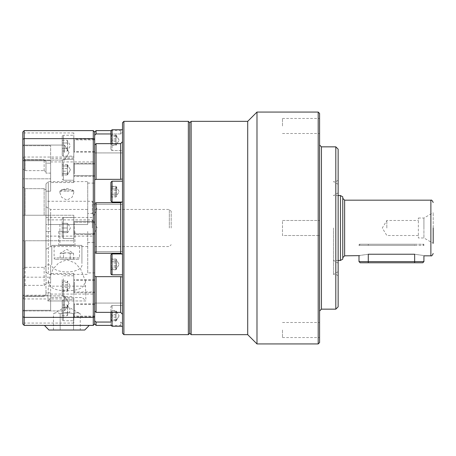 <?xml version="1.0" encoding="UTF-8"?>
<svg xmlns="http://www.w3.org/2000/svg" width="456" height="456" viewBox="0 0 456 456"><rect width="100%" height="100%" fill="white"/><g stroke="black" fill="none" stroke-linecap="round" stroke-linejoin="round"><path stroke-width="0.34" stroke-dasharray="2.28 1.71" d="M62.215 228L62.215 218.726L62.215 237.274L62.215 223.36L62.215 228L67.317 228L67.317 223.36L67.733 223.36L67.317 223.36L67.317 232.64L67.317 223.36L67.733 223.36L62.215 223.36L62.215 232.64L62.215 218.726L62.215 232.64L62.215 228L67.317 228L62.215 228L62.215 223.36L67.317 223.36L67.317 232.64L67.733 232.64L67.317 232.64L67.317 228L62.215 228L62.215 237.274L62.215 228M63.378 238.437L73.809 238.437L73.809 217.563L73.809 238.437L73.809 217.563L73.809 238.437L63.378 238.437L63.378 217.563L73.809 217.563L63.378 217.563L63.378 238.437L63.378 217.563L63.378 238.437L62.215 237.274L63.378 238.437M70.412 228L67.733 232.64L62.215 232.64L67.733 232.64L70.412 228L67.733 223.36L70.412 228M62.215 136.412L62.215 154.96L62.215 136.412A1.157 1.157 0 0 1 63.378 135.255L63.378 156.123L63.378 135.255L73.809 135.255L73.809 145.686L73.809 135.255M62.215 154.96A1.157 1.157 0 0 0 63.378 156.123L73.809 156.123L73.809 145.686L73.809 158.443L73.809 132.935L73.809 156.123M67.317 143.013L67.733 145.686L67.317 140.334L67.317 143.013L62.215 143.013L62.215 148.365L62.215 140.334L62.215 143.013L67.317 143.013M62.215 319.588L62.215 301.04L62.215 319.588A1.157 1.157 0 0 0 63.378 320.745L63.378 299.877L63.378 320.745L73.809 320.745L73.809 310.314L73.809 320.745M62.215 301.04A1.157 1.157 0 0 1 63.378 299.877L73.809 299.877L73.809 310.314L73.809 297.557L73.809 323.065L73.809 299.877M67.317 312.987L67.733 310.314L67.317 315.666L67.317 312.987L62.215 312.987L62.215 307.635L62.215 315.666L62.215 312.987L67.317 312.987M51.34 297.557L82.365 297.557L51.34 297.557L47.84 300.949L66.855 300.949L47.84 300.949L48.307 286.151L85.403 286.151L83.573 286.151L85.403 281.038L80.569 268.897L75.04 262.981L66.872 259.726L58.681 262.969L53.13 268.909L48.307 281.038L50.131 286.151C53.341 289.298 58.915 290.825 66.855 290.746C74.784 290.831 80.359 289.298 83.573 286.151M85.403 281.038L85.865 300.949L66.855 300.949L85.865 300.949L82.365 297.557M84.77 330.019L48.934 330.019M44.443 325.385L89.268 325.385L44.443 325.385M60.163 313.791C57.929 312.394 55.7 312.394 53.466 313.791C55.7 312.394 57.929 312.394 60.163 313.791C64.621 312.394 69.084 312.394 73.547 313.791C69.084 312.394 64.621 312.394 60.163 313.791L60.163 330.019L53.466 330.019L60.163 330.019L60.163 313.791M53.466 330.019L53.466 313.791L66.855 306.062L80.239 313.791C78.01 312.394 75.781 312.394 73.547 313.791C75.781 312.394 78.01 312.394 80.239 313.791L80.239 330.019L60.163 330.019L80.239 330.019M45.988 215.249L50.622 215.249L45.988 215.249L45.988 191.167L50.622 191.167L45.988 191.167L45.988 215.249L25.12 215.249L45.988 215.249L45.988 189.998L44.129 188.664L25.12 188.664L22.8 187L22.8 215.249L50.622 215.249L50.622 240.751L50.622 215.249L73.809 215.249L73.809 240.751L45.988 240.751L45.988 294.49L45.988 292.837L50.622 292.837L50.622 310.314L50.622 292.837L50.622 294.08L50.622 292.837L45.988 292.837L45.988 294.49L44.129 296.383L25.12 296.383L44.129 296.383L45.988 294.49L45.988 284.037L44.129 285.37L25.12 285.37L22.8 287.035L22.8 298.737L25.12 296.383L22.8 298.737L22.8 323.065L22.8 240.751L50.622 240.751L50.622 209.452L50.622 224.523L45.988 224.523L45.988 206.773L45.988 272.055L45.988 183.945L45.988 224.523L48.307 224.523L48.307 181.625L48.307 274.375L48.307 231.477L45.988 231.477L50.622 231.477L50.622 246.548L50.622 228L50.622 240.751L73.809 240.751L73.809 215.249L22.8 215.249L22.8 240.751L22.8 215.249L25.12 215.249L25.12 188.664L25.12 215.249L22.8 215.249L22.8 157.046L22.8 187L25.12 188.664L44.129 188.664L45.988 189.998L45.988 215.249M50.622 173.132L50.622 191.167L50.622 173.132L45.988 173.132L50.622 173.132L50.622 160.78L50.622 173.132M45.988 173.132L45.988 163.162L50.622 163.162L45.988 163.162L45.988 173.132L45.988 171.963L44.129 170.63L45.988 171.963L45.988 173.132M50.622 163.162L50.622 145.686L50.622 163.162M87.723 272.899L87.723 231.477L87.723 272.899L94.677 272.899L94.677 161.92L94.677 228L94.677 209.452L94.677 213.522L87.723 213.522L87.723 209.452L87.723 224.523L50.622 224.523M50.131 286.151L48.307 286.151L48.307 281.038M73.809 160.78L73.809 182.548L73.809 160.78M22.8 287.035L22.8 295.22L50.622 295.22L50.622 264.833L50.622 282.868L45.988 282.868L45.988 284.037M73.809 295.22L73.809 273.452L73.809 295.22M64.535 295.904L64.535 310.935L22.8 310.935L22.8 295.904L22.8 310.935L22.8 303.417L22.8 310.935L64.535 310.935L64.535 295.904L22.8 295.904L64.535 295.904L64.535 310.935L64.535 295.904L69.05 303.417L64.535 310.935L69.05 303.417L64.535 295.904M64.535 152.583L64.535 145.065L22.8 145.065L22.8 160.096L22.8 145.065L22.8 152.583L22.8 145.065L64.535 145.065L64.535 152.583M69.05 152.583L64.535 160.096L22.8 160.096L64.535 160.096L69.05 152.583L64.535 145.065L69.05 152.583M66.855 189.742L61.321 189.742L66.855 189.742M66.855 191.167L73.809 191.167L73.809 192.757L72.094 197.26L66.855 200.178L61.611 197.254L59.896 192.757L60.186 191.167L59.896 191.167L66.855 191.167M60.186 191.167L62.512 189.913L71.199 189.913L73.524 191.167M66.855 224.523L59.896 224.523L66.855 224.523M59.896 224.523L59.896 244.923L73.809 244.923L59.896 244.923A0.462 0.462 0 0 1 59.434 245.391L74.277 245.391L59.434 245.391M73.809 224.523L73.809 244.923A0.462 0.462 0 0 0 74.277 245.391M78.215 259.304L55.495 259.304L78.215 259.304A1.391 1.391 0 0 0 79.606 257.908L54.104 257.908L79.606 257.908L79.606 245.391L66.855 245.391L79.606 245.391M55.495 259.304A1.391 1.391 0 0 1 54.104 257.908L54.104 245.391L74.972 245.391L54.104 245.391M70.201 253.274L66.855 252.755L73.547 253.274L70.201 253.274L70.201 259.304L63.509 259.304L73.547 259.304L70.201 259.304L70.201 253.274M51.784 263.243L51.784 245.391L81.926 245.391L81.926 263.243C84.696 274.751 49.123 274.86 51.784 263.243L51.784 245.391L81.926 245.391L81.926 263.243M50.622 231.477L48.307 231.477M92.357 214.035L92.357 201.267L92.357 214.035M45.988 204.727L45.988 217.495L45.988 204.727M92.357 228L92.357 219.883L92.357 228M66.855 231.477L58.738 231.477L66.855 231.477M171.194 228L171.194 211.305L171.194 228M116.422 320.465L116.012 320.465L116.422 320.465L119.101 315.826L116.012 321.001L116.422 319.109L116.012 317.216L116.012 310.656L116.422 312.548L116.012 314.44L116.012 321.001L110.911 321.001L110.911 312.36M112.068 312.36L112.068 326.262L112.068 305.395L112.068 326.262L122.504 326.262L122.504 228L122.504 254.334L120.646 253.251L96.068 253.251L96.068 202.749L120.646 202.749L122.504 201.666L122.504 204.373L122.504 178.963L120.646 179.35L96.068 179.35L96.068 143.64L120.646 143.64L122.504 141.725L122.504 152.925L122.504 132.32L120.646 133.95L96.068 133.95L96.068 130.615M116.422 311.192L116.012 311.192L116.012 320.465L116.012 311.192L116.422 311.192L119.101 315.826L116.012 310.656L110.911 310.656L110.911 321.001L110.911 310.656M112.068 274.814L110.911 273.651L110.911 255.103L110.911 273.651L110.911 255.103L112.068 253.946L112.068 274.814L112.068 253.946L112.068 274.814L122.504 274.814L122.504 253.946L122.504 274.814M116.012 261.704L116.422 264.377L116.012 259.025L116.012 261.704L110.911 261.704L110.911 267.056L110.911 259.025L110.911 261.704L116.012 261.704M110.911 196.792L110.911 186.447L110.911 196.792L116.012 196.792L119.101 191.623L116.012 186.447L116.012 193.008L116.422 194.9L116.012 196.792L116.012 190.232L116.422 188.339L116.012 186.447L110.911 186.447M110.911 133.95L120.646 133.95L122.504 132.32L122.504 228L122.504 122.732M110.911 143.64L110.911 135.535L110.911 140.174L116.012 140.174L116.012 144.808L116.422 144.808L116.012 144.808L116.012 135.535L116.012 140.174L110.911 140.174L110.911 144.808L110.911 130.895L110.911 149.448L110.911 130.895L112.068 129.738L112.068 150.605L122.504 150.605L122.504 129.738L122.504 150.605L122.504 129.892L122.504 150.605L112.068 150.605L112.068 143.64M116.422 135.535L116.012 135.535L116.422 135.535L119.101 140.174L116.422 144.808M110.911 134.999L116.012 134.999L119.101 140.174L116.012 145.344L116.422 143.452L116.012 141.559L116.012 134.999L116.422 136.891L116.012 138.784L116.012 145.344L110.911 145.344L110.911 134.999L110.911 145.344M110.911 200.896L110.911 182.349L110.911 200.896A1.157 1.157 0 0 0 112.068 202.054L112.068 181.186L112.068 202.054L122.402 202.054M110.911 185.062L110.911 182.349A1.157 1.157 0 0 1 112.068 181.186L112.068 202.054M116.012 194.296L116.422 191.623L116.012 196.975L116.012 194.296L110.911 194.296L110.911 188.944L110.911 196.975L110.911 194.296L116.012 194.296M116.012 260.593L110.911 260.593L110.911 259.207L116.012 259.207L116.012 265.768L116.422 267.661L116.012 269.553L116.012 262.992L116.422 261.1L116.012 259.207L119.101 264.377L116.012 259.025L110.911 259.025M116.012 262.992L110.911 262.992L110.911 269.553L116.012 269.553L119.101 264.377L116.012 269.735L116.422 264.377L116.012 269.735L110.911 269.735L110.911 267.056L110.911 269.735M110.911 315.826L110.911 306.552L110.911 320.465L110.911 315.826L116.012 315.826L110.911 315.826L110.911 311.192L110.911 325.105L110.911 315.826M122.504 305.395L122.504 326.262L122.504 305.395L112.068 305.395L110.911 306.552L112.068 305.395L122.504 305.395M123.895 121.342L123.895 334.658M122.504 189.85L122.504 181.186L122.504 189.85M188.351 334.658L188.351 121.342M94.677 203.37L94.677 228L94.677 203.37L94.677 204.373L94.677 203.37L96.068 202.749M94.677 252.63L94.677 228L94.677 252.63L96.068 253.251M189.742 333.268L189.742 122.732M338.135 149.163L338.135 306.837M333.496 228L333.496 274.375L333.496 228M340.455 260.461L340.455 195.538M433.2 228L433.2 212.673L433.2 243.327L433.2 228L433.2 243.327L423.926 237.969L423.926 228L423.926 237.969L418.363 237.969L418.363 218.031L418.363 237.969M423.926 228L423.926 218.031L423.926 228M342.775 196.878L342.775 259.122M386.825 228L386.825 220.482L386.825 228M319.588 113.459L319.588 342.541M335.815 309.151L335.815 146.849M318.197 343.932L318.197 112.068M256.984 112.068L256.984 343.932M191.132 121.342L191.132 334.658M247.711 334.658L247.711 121.342M282.486 220.482L319.588 220.482L319.588 235.518L319.588 220.482L319.588 235.518L319.588 220.482L282.486 220.482L282.486 235.518L319.588 235.518L282.486 235.518L282.486 220.482M319.588 125.981L319.588 118.463L319.588 125.981M282.486 125.981L282.486 118.463L282.486 125.981M319.588 330.019L319.588 337.537L319.588 330.019M282.486 330.019L282.486 337.537L282.486 330.019M62.215 291.378L67.317 291.378L70.412 286.203L67.317 281.033L67.733 282.925L67.317 284.818L67.317 291.378L67.733 289.48L67.317 287.588L67.317 281.033L62.215 281.033L62.215 291.378L62.215 281.033M73.809 293.578L73.809 275.772L73.809 293.578M62.215 279.648L62.215 295.477L62.215 279.648M67.317 171.182L67.733 173.075L67.317 171.182L67.317 166.012L67.317 171.182L62.215 171.182L62.215 174.967L62.215 164.622L62.215 171.182L62.215 166.012L67.317 166.012L67.317 164.622L67.636 164.998L67.317 164.622L67.317 166.012L62.215 166.012L62.215 164.622L62.215 174.967L62.215 171.182L67.317 171.182M67.733 166.52L67.317 164.622L67.733 166.52L67.317 168.412L67.317 174.967L62.215 174.967L67.317 174.967L67.733 173.075L67.317 174.967L67.636 174.597L67.317 174.967L67.317 173.582L62.215 173.582L67.317 173.582L67.317 168.412L62.215 168.412L67.317 168.412L67.733 166.52M73.809 177.173L73.809 159.361L73.809 177.173M62.215 176.352L62.215 160.523L62.215 176.352M67.317 164.622L62.215 164.622L67.317 164.622M67.317 282.418L62.215 282.418M67.317 287.588L62.215 287.588M62.215 289.987L67.317 289.987M67.317 284.818L62.215 284.818M338.135 228L338.135 180.291L338.135 228M319.588 228L319.588 311.009L319.588 228M342.775 228L342.775 257.68L342.775 228M359.003 261.619L368.277 261.619L368.277 254.231C356.313 255.97 356.313 255.97 368.277 254.231L414.652 254.231C426.616 255.97 426.616 255.97 414.652 254.231L414.652 261.619L423.926 261.619M422.763 262.781L360.16 262.781M368.277 262.781L368.277 261.619L414.652 261.619L414.652 262.781M96.068 325.385L96.068 322.05L110.911 322.05M120.646 312.36L96.068 312.36L96.068 276.649L120.646 276.649L122.504 277.037L122.504 251.626L122.504 314.275L120.646 312.36L120.646 276.649M96.068 276.649L94.677 276.188L94.677 323.994L94.677 303.075L94.677 311.02L96.068 312.36M120.646 322.05L122.504 323.68L122.504 303.075L122.504 323.68L120.646 322.05L120.646 325.385L120.646 322.05M94.677 311.02L94.677 276.188M96.068 143.64L94.677 144.979L94.677 204.373L94.677 179.812L96.068 179.35M94.677 179.812L94.677 144.979M94.677 135.221L94.677 132.006L94.677 135.221M94.677 272.899L94.677 213.522M122.504 333.268L122.504 326.262M122.504 314.275L122.504 277.037M122.504 254.334L122.504 201.666M122.504 178.963L122.504 141.725M122.504 132.32L122.504 128.763L122.504 132.32M122.504 323.68L122.504 327.237L122.504 323.68M116.012 320.465L110.911 320.465L116.012 320.465M116.012 311.192L110.911 311.192L116.012 311.192M110.911 268.168L116.012 268.168M116.012 265.768L110.911 265.768L110.911 260.593M110.911 269.553L110.911 265.768M110.911 259.207L110.911 262.992M116.012 188.944L116.422 191.623L116.012 186.265L116.012 188.944L110.911 188.944L110.911 186.265L110.911 188.944L116.012 188.944M110.911 196.975L116.012 196.975L119.101 191.623L116.012 186.265L110.911 186.265M116.012 138.784L110.911 138.784M110.911 143.959L116.012 143.959M116.012 141.559L110.911 141.559M116.012 136.384L110.911 136.384M116.012 135.535L110.911 135.535L116.012 135.535M116.012 144.808L110.911 144.808L116.012 144.808M110.911 187.832L116.012 187.832M116.012 190.232L110.911 190.232M116.012 193.008L110.911 193.008M116.012 195.407L110.911 195.407M116.012 267.056L110.911 267.056L116.012 267.056M116.012 317.216L110.911 317.216M110.911 312.041L116.012 312.041M116.012 314.44L110.911 314.44M116.012 319.616L110.911 319.616M45.988 228L45.988 236.117L45.988 228M87.723 242.478L94.677 242.478M48.307 224.523L87.723 224.523L87.723 181.625L87.723 213.522M87.723 183.101L94.677 183.101M62.512 189.913C65.402 188.174 68.297 188.174 71.199 189.913M66.855 245.391L58.738 245.391L66.855 245.391M63.509 253.274L66.855 252.755L60.163 253.274L63.509 253.274L63.509 259.304L60.163 259.304L63.509 259.304L63.509 253.274M73.547 259.304L73.547 253.274L66.855 249.409L60.163 253.274L60.163 259.304M93.286 325.385L93.286 130.615L24.191 130.615L24.191 325.385L93.286 325.385L94.677 323.994L94.677 316.806L93.286 317.353L24.191 317.353L22.8 316.806L22.8 132.006L24.191 130.615M24.191 325.385L22.8 323.994L22.8 316.806M22.8 139.194L24.191 138.647L93.286 138.647L94.677 139.194L94.677 316.806L94.677 303.821L94.677 316.806L73.809 316.806L73.809 303.821L73.809 316.806M93.286 130.615L94.677 132.006L94.677 152.179L94.677 139.194L73.809 139.194L73.809 152.179L73.809 139.194M45.988 161.51L45.988 171.963L45.988 161.51L45.988 163.162L45.988 161.51L44.129 159.617L45.988 161.51M73.809 215.249L73.809 240.751L73.809 215.249M22.8 145.686L22.8 132.935L22.8 157.263L22.8 145.686L50.622 145.686L22.8 145.686M25.12 285.37L25.12 240.751L44.129 240.751L22.8 240.751L22.8 269L25.12 267.336L25.12 240.751L22.8 240.751L50.622 240.751L45.988 240.751L45.988 282.868M25.12 267.336L44.129 267.336L45.988 266.002L45.988 240.751L44.129 240.751L45.988 240.751L45.988 264.833L50.622 264.833M22.8 295.22L22.8 269M25.12 159.617L22.8 157.263L25.12 159.617L44.129 159.617L25.12 159.617L25.12 170.63L25.12 159.617M45.988 266.002L45.988 264.833M50.622 295.22L50.622 282.868M45.988 191.167L45.988 189.998L45.988 191.167M25.12 170.63L44.129 170.63L25.12 170.63L22.8 168.965L25.12 170.63M22.8 157.263L22.8 168.965L22.8 157.263M50.622 178.815L50.622 191.167L50.622 178.815L22.8 178.815L50.622 178.815M73.547 313.791L73.547 330.019L73.547 313.791M67.317 307.635L67.733 310.314L67.317 304.956L67.317 307.635L62.215 307.635L62.215 304.956L62.215 307.635L67.317 307.635M62.215 315.666L67.317 315.666L70.412 310.314L67.317 304.956L62.215 304.956M67.317 148.365L67.733 145.686L67.317 151.044L67.317 148.365L62.215 148.365L62.215 151.044L62.215 148.365L67.317 148.365M62.215 140.334L67.317 140.334L70.412 145.686L67.317 151.044L62.215 151.044M67.317 232.64L62.215 232.64L67.317 232.64M67.317 223.36L62.215 223.36L67.317 223.36M94.677 234.492L73.809 234.492L73.809 221.508L73.809 234.492L73.809 221.508L73.809 234.492L94.677 234.492L94.677 221.508L73.809 221.508L94.677 221.508L94.677 234.492M73.809 228L73.809 234.259L73.809 228M74.277 233.797L94.677 233.797L94.677 222.203L94.677 233.797L94.677 222.203L94.677 233.797L74.277 233.797L74.277 222.203L94.677 222.203L74.277 222.203L74.277 233.797L73.809 234.259L74.277 233.797M73.809 165.209L73.809 176.29L73.809 165.209M94.677 165.209L94.677 176.29L94.677 165.209M73.809 165.368L73.809 176.056L73.809 165.368M94.677 165.699L94.677 175.594L94.677 165.699M94.677 151.483L74.277 151.483L74.277 145.686L74.277 151.483A0.462 0.462 0 0 0 73.809 151.951L73.809 139.428L73.809 151.951M94.677 139.889L74.277 139.889L74.277 145.686L74.277 139.889A0.462 0.462 0 0 1 73.809 139.428M73.809 290.791L73.809 279.71L73.809 290.791M94.677 290.791L94.677 279.71L94.677 290.791M73.809 290.632L73.809 279.944L73.809 290.632M94.677 290.301L94.677 280.406L94.677 290.301M94.677 304.517L74.277 304.517L74.277 310.314L74.277 304.517A0.462 0.462 0 0 1 73.809 304.049L73.809 316.572L73.809 304.049M94.677 316.111L74.277 316.111L74.277 310.314L74.277 316.111A0.462 0.462 0 0 0 73.809 316.572M414.652 244.228L359.003 244.228L423.926 244.228L368.277 244.228L414.652 244.228L414.652 245.391L359.003 245.391L423.926 245.391L414.652 245.391L414.652 244.228M368.277 244.228L360.16 244.228L368.277 244.228L368.277 245.391L368.277 244.228M169.336 228L169.336 209.452L169.336 228M112.068 147.55L112.068 132.793L112.068 147.55M120.646 253.251L120.646 202.749M430.88 255.822L430.88 200.178M344.628 200.178L344.628 255.822M321.44 146.849L321.44 309.151M63.378 278.827L63.378 296.639L63.378 278.827M63.378 162.421L63.378 180.228L63.378 162.421M120.646 133.95L120.646 130.615L120.646 133.95M120.646 179.35L120.646 143.64M112.068 132.793L112.068 129.738L112.068 132.793M22.8 310.314L50.622 310.314L22.8 310.314M44.129 285.37L44.129 267.336M22.8 277.185L50.622 277.185M22.8 160.78L50.622 160.78L22.8 160.78M44.129 170.63L44.129 159.617L44.129 170.63M44.129 188.664L44.129 215.249L44.129 188.664M74.277 173.896L74.277 164L74.277 173.896M74.277 282.104L74.277 292L74.277 282.104M63.378 217.563L62.215 218.726L63.378 217.563M50.622 161.92L94.677 161.92M73.809 182.548L50.622 182.548L73.809 182.548M73.809 273.452L50.622 273.452M73.809 158.443L50.622 158.443M73.809 297.557L50.622 297.557M72.39 189.742L73.809 191.167L73.809 192.757M59.896 192.757L59.896 191.167L61.321 189.742M45.988 272.055L48.307 274.375L87.723 274.375M45.988 217.495L92.357 217.495L97.236 209.384L92.357 201.267L45.988 201.267M45.988 236.117L92.357 236.117L97.236 228L92.357 219.883L45.988 219.883M74.972 231.477L74.972 245.391M45.988 206.773L50.622 209.452L87.723 209.452M94.677 209.452L169.336 209.452L171.194 211.305M122.396 253.946L112.068 253.946M112.068 150.605L110.911 149.448L112.068 150.605M338.135 260.461L333.496 260.461L338.135 263.14M338.135 271.696L333.496 274.375L335.815 274.375L338.135 275.709M338.135 192.859L333.496 195.538L338.135 195.538M418.363 218.031L423.926 218.031L433.2 212.673M418.363 235.518L386.825 235.518L382.31 228L386.825 220.482L418.363 220.482M338.135 184.304L333.496 181.625L335.815 181.625L338.135 180.291M282.486 133.494L319.588 133.494M282.486 322.506L319.588 322.506M62.215 295.477L63.378 296.639L73.809 296.639M70.412 169.797L67.636 164.998L70.412 169.797L67.636 174.597L70.412 169.797M63.378 159.361L73.809 159.361L63.378 159.361L62.215 160.523L63.378 159.361M63.378 180.228L62.215 179.071L63.378 180.228L73.809 180.228L63.378 180.228M73.809 275.772L63.378 275.772L62.215 276.929M282.486 337.537L319.588 337.537M282.486 118.463L319.588 118.463M110.945 325.385L120.646 325.385L122.225 326.262M110.945 130.615L120.646 130.615L122.225 129.738M122.504 303.075L94.677 303.075L122.504 303.075M122.504 251.626L94.677 251.626L122.504 251.626M122.504 204.373L94.677 204.373L122.504 204.373M122.504 152.925L94.677 152.925L122.504 152.925M112.068 326.262L110.911 325.105M112.068 181.186L122.504 181.186M112.068 129.738L122.504 129.738M87.723 246.548L50.622 246.548L45.988 249.227M94.677 246.548L169.336 246.548L171.194 244.695M45.988 183.945L48.307 181.625L87.723 181.625M58.738 231.477L58.738 245.391M73.809 323.065L22.8 323.065M73.809 132.935L22.8 132.935M73.809 298.954L22.8 298.954M73.809 157.046L22.8 157.046L73.809 157.046M50.622 294.08L94.677 294.08M74.277 222.203L73.809 221.741L74.277 222.203M94.677 176.29L73.809 176.29L94.677 176.29M74.277 175.594L73.809 176.056L74.277 175.594L94.677 175.594L74.277 175.594M74.277 164L94.677 164L74.277 164L73.809 163.539L74.277 164M94.677 163.305L73.809 163.305L94.677 163.305M94.677 152.179L73.809 152.179M94.677 279.71L73.809 279.71M94.677 280.406L74.277 280.406L73.809 279.944M73.809 292.461L74.277 292L94.677 292M94.677 292.695L73.809 292.695M94.677 303.821L73.809 303.821M360.16 244.228L359.003 245.391L359.003 244.228M422.763 244.228L423.926 245.391L423.926 244.228"/><path stroke-width="0.68" d="M89.268 325.385L84.77 330.019L48.934 330.019L44.443 325.385M110.911 312.36L110.911 321.001M112.068 253.946L112.068 274.814A1.157 1.157 0 0 1 110.911 273.651L110.911 255.103A1.157 1.157 0 0 1 112.068 253.946L122.396 253.946M110.911 200.896L112.068 202.054L112.068 181.186L110.911 182.349L110.911 200.896L110.911 185.062M112.068 143.64L112.068 129.738L110.911 130.895L110.911 143.64M112.068 129.738L122.504 129.738M123.895 121.342L122.504 122.732L122.504 333.268L123.895 334.658L123.895 121.342L188.351 121.342L188.351 334.658L189.742 333.268L191.132 334.658L191.132 121.342L247.711 121.342L247.711 334.658L256.984 343.932L256.984 112.068L318.197 112.068L318.197 343.932L319.588 342.541L319.588 113.459L318.197 112.068M122.504 201.666L120.646 202.749L120.646 253.251L96.068 253.251L96.068 202.749L94.677 203.37M191.132 121.342L189.742 122.732L189.742 333.268M340.455 195.538L340.455 260.461L342.775 259.122L342.775 196.878L340.455 195.538L338.135 195.538M433.2 243.327L433.2 228M335.815 146.849L335.815 309.151L338.135 306.837L338.135 149.163L335.815 146.849L321.44 146.849L319.588 144.991M359.573 255.639L344.628 255.822L344.628 200.178L430.88 200.178L430.88 255.822C431.484 256.272 432.254 255.502 433.2 253.507M359.003 261.619L360.16 262.781L368.277 262.781L368.277 254.231C356.313 255.97 356.313 255.97 368.277 254.231L414.652 254.231C426.616 255.97 426.616 255.97 414.652 254.231L414.652 261.619L359.003 261.619L359.003 255.822M368.277 262.781L422.763 262.781L423.926 261.619L414.652 261.619L414.652 262.781M110.911 322.05L96.068 322.05L94.677 320.779L96.068 322.05L96.068 325.385L110.945 325.385M122.504 277.037L120.646 276.649L96.068 276.649L96.068 312.36L120.646 312.36L122.504 314.275M120.646 202.749L96.068 202.749M122.504 141.725L120.646 143.64L96.068 143.64L96.068 179.35L120.646 179.35L122.504 178.963M110.911 133.95L96.068 133.95L94.677 135.221L96.068 133.95L96.068 130.615L110.945 130.615M94.677 144.979L96.068 143.64M96.068 179.35L94.677 179.812M96.068 253.251L94.677 252.63M120.646 253.251L122.504 254.334M94.677 276.188L96.068 276.649M122.504 323.68L122.419 323.207M96.068 312.36L94.677 311.02M93.286 325.385L94.677 323.994L94.677 139.194L93.286 138.647L93.286 325.385L24.191 325.385L24.191 138.647L93.286 138.647L93.286 130.615L24.191 130.615L24.191 138.647L22.8 139.194L22.8 323.994L24.191 325.385M22.8 316.806L24.191 317.353L93.286 317.353L94.677 316.806M24.191 130.615L22.8 132.006L22.8 139.194M94.677 139.194L94.677 132.006L93.286 130.615M122.504 326.262L112.068 326.262L112.068 312.36M335.815 309.151L321.44 309.151L321.44 146.849M120.646 276.649L120.646 312.36M120.646 143.64L120.646 179.35M112.068 181.186L122.504 181.186M344.628 200.178L342.775 198.32M247.711 121.342L256.984 112.068M191.132 334.658L247.711 334.658M256.984 343.932L318.197 343.932M321.44 309.151L319.588 311.009M344.628 255.822L342.775 257.68M423.926 261.619L423.926 255.822L430.88 255.822M430.88 200.178C431.484 199.728 432.254 200.497 433.2 202.492M338.135 260.461L340.455 260.461M189.742 122.732L188.351 121.342M94.677 323.994L96.068 325.385M94.677 132.006L96.068 130.615M123.895 334.658L188.351 334.658M122.225 129.738L122.504 128.763M122.225 326.262L122.504 327.237M112.068 202.054L122.402 202.054M112.068 274.814L122.504 274.814M112.068 326.262L110.911 325.105"/></g></svg>
